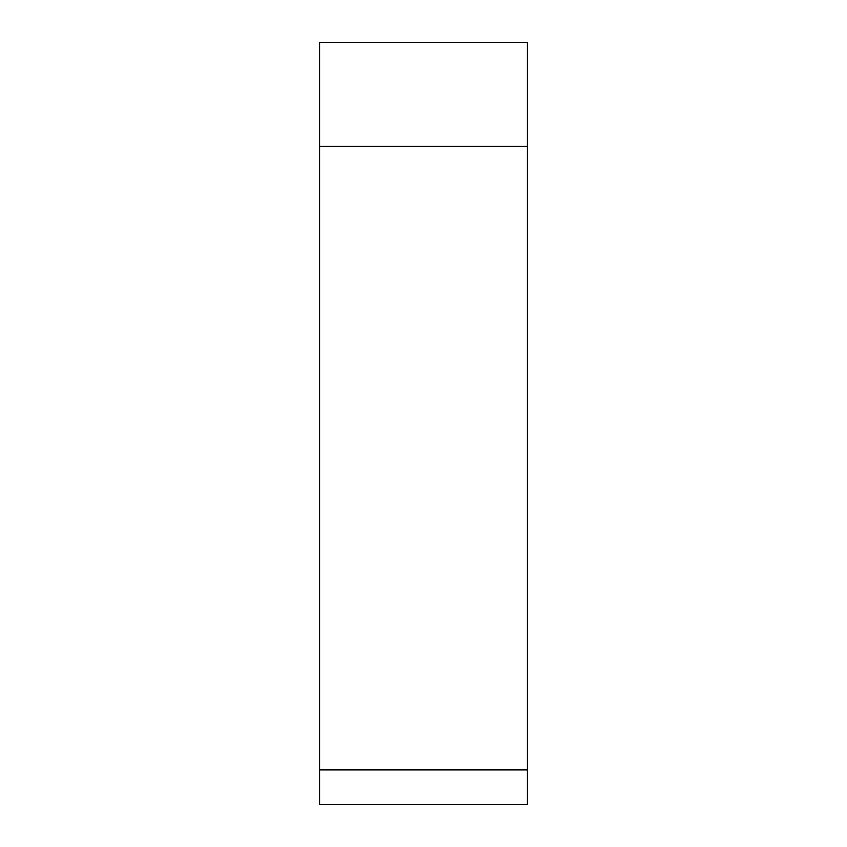 <?xml version="1.0" encoding="UTF-8"?>
<svg xmlns="http://www.w3.org/2000/svg" width="847" height="847" viewBox="0 0 847 847"><rect width="100%" height="100%" fill="white"/><g stroke="black" fill="none" stroke-linecap="round" stroke-linejoin="round"><path stroke-width="1.27" d="M319.552 769.997L527.448 769.997L527.448 42.35L527.448 804.65L319.552 804.65L319.552 42.35L527.448 42.35L319.552 42.35M527.448 146.298L319.552 146.298"/></g></svg>

